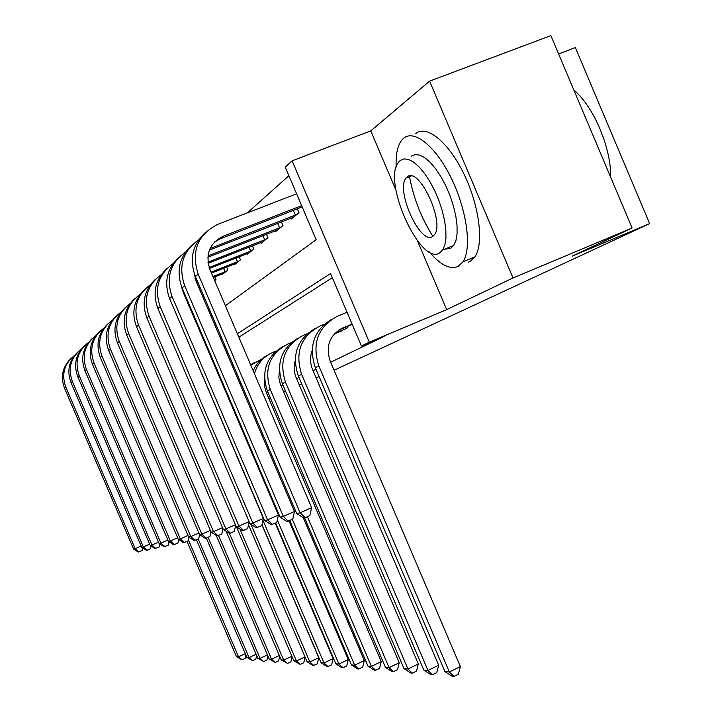 <?xml version="1.0" encoding="UTF-8"?>
<svg xmlns="http://www.w3.org/2000/svg" width="712" height="712" viewBox="0 0 712 712"><rect width="100%" height="100%" fill="white"/><g stroke="black" fill="none" stroke-linecap="round" stroke-linejoin="round"><path stroke-width="1.07" d="M225.393 305.742L316.155 239.722L285.245 167.133L292.098 160.832L369.297 342.152L361.402 345.979L330.564 273.559L237.363 333.75M417.446 240.807L446.682 309.631L513.032 277.965L632.105 228.018L550.865 35.6L429.612 81.124L370.765 130.892L292.098 160.832M558.608 53.943L575.358 47.579L649.647 223.604L334.053 370.258M288.903 175.713L247.367 212.861M513.032 277.965L429.612 81.124M200.65 291.875L201.621 291.092M214.659 280.608L215.976 279.549L214.819 276.826M221.841 274.049L222.091 274.627L227.893 269.964L226.656 267.08M234.088 264.143L234.346 264.766L240.487 259.835L239.179 256.774M247.037 253.677L247.322 254.326L253.819 249.102L252.431 245.854M260.77 242.57L261.073 243.273L267.961 237.728L266.484 234.257M275.348 230.786L275.66 231.533L282.993 225.633L281.418 221.93M290.843 218.246L291.19 219.047L298.995 212.763L297.305 208.803M266.573 393.149L268.032 392.445M281.124 386.127L283.02 385.21M296.593 378.659L298.987 377.511M313.066 370.712L316.003 369.297M330.635 362.239L384.124 336.429L361.402 345.979M332.344 277.725L238.832 337.203M225.072 345.961L224.049 346.611M210.797 355.039L210.191 355.422M339.268 331.917L347.919 327.627L347.412 326.452M446.682 309.631L369.297 342.152M270.302 397.768L268.842 398.462M283.483 391.636L285.414 390.817M299.28 384.952L301.719 383.919M316.101 377.841L319.11 376.577M632.105 228.018L572.092 256.178L649.647 223.604M197.598 325.962L198.176 325.535M211.037 316.181L212.034 315.46M223.639 342.614L222.616 343.273M209.408 351.799L208.812 352.191M370.765 130.892L395.917 190.104M245.907 655.129L245.177 658.404L242.053 659.864L236.482 656.678L187.069 541.432M236.482 656.678L238.529 656.82L188.333 539.74M242.053 659.864L238.529 656.82L245.275 653.661M142.676 547.902L142.142 550.545L138.288 552.094L133.589 549.032L64.498 388.147C60.306 376.684 62.487 366.769 71.049 358.412M133.589 549.032L135.173 548.685L65.771 387.052C61.303 374.325 64.214 363.805 74.52 355.493M138.929 551.96L135.173 548.685L141.172 546.051M256.64 655.512L255.804 659.196L252.618 660.692L246.895 657.425L196.459 539.776M246.895 657.425L249.031 657.577L198.203 539.002M252.618 660.692L249.031 657.577L256.098 654.266M267.881 655.903L266.947 660.024L263.68 661.555L257.788 658.208L206.302 538.049M257.788 658.208L260.031 658.369L208.126 537.24M263.68 661.555L260.031 658.369L267.445 654.889M279.674 656.295L278.623 660.887L275.286 662.463L269.216 659.027L216.27 535.442M269.216 659.027L271.575 659.196L218.548 535.415M275.286 662.463L271.575 659.196L279.353 655.529M151.042 545.971L150.463 548.81L146.512 550.403L141.688 547.27L70.995 382.602C66.706 370.863 68.939 360.717 77.697 352.173M141.688 547.27L143.352 546.905L72.339 381.463C67.747 368.389 70.746 357.611 81.337 349.12M147.179 550.26L143.352 546.905L149.636 544.137M159.808 543.941L159.194 546.994L155.127 548.623L150.188 545.419L77.813 376.799C73.407 364.767 75.695 354.38 84.675 345.64M150.188 545.419L151.932 545.036L79.21 375.607C74.502 362.168 77.599 351.114 88.493 342.445M155.83 548.48L151.932 545.036L158.518 542.135M169.02 541.805L168.344 545.089L164.169 546.763L159.096 543.478L84.959 370.703C80.447 358.367 82.788 347.723 91.99 338.787M159.096 543.478L160.93 543.078L86.428 369.448C81.595 355.635 84.79 344.297 96.013 335.432M164.908 546.611L160.93 543.078L167.845 540.034M292.071 656.687L290.879 661.795L287.479 663.415L281.213 659.891L226.14 531.277M281.213 659.891L283.688 660.068L229.406 533.324M287.479 663.415L283.688 660.068L291.867 656.206M178.694 539.554L177.956 543.087L173.666 544.805L168.45 541.44L92.471 364.304C87.843 351.639 90.246 340.737 99.671 331.578M168.45 541.44L170.382 541.022L94.011 362.987C89.044 348.764 92.346 337.123 103.907 328.063M174.44 544.644L170.382 541.022L177.662 537.809M429.229 251.87C440.505 265.095 450.171 269.919 458.225 266.35L463.005 261.767C471.914 248.559 467.081 210.894 451.702 179.068C436.429 147.117 414.615 129.121 403.802 138.101L402.04 139.792C397.554 145.275 395.605 154.362 396.192 167.053M409.4 175.98C413.369 197.714 421.192 217.828 432.878 236.34M468.113 262.274L470.089 261.455L474.948 256.836C484.044 243.575 479.39 205.937 464.028 174.191C448.774 142.329 426.8 124.449 415.799 133.491M411.429 156.079L415.247 154.557L419.804 155.127L424.904 157.806L430.324 162.487L435.806 168.984L441.111 177.012L445.979 186.197L450.189 196.12L453.517 206.302L455.84 216.261L457.033 225.544L457.068 233.723L455.956 240.442L453.749 245.409L450.616 248.417L444.502 249.191M400.358 160.378L398.818 161.882C381.534 179.976 420.205 266.306 439.642 252.911L442.722 249.912L444.875 244.955L445.943 238.253L445.854 230.074L444.617 220.782L442.268 210.814L438.912 200.615L434.703 190.674L429.834 181.462L424.539 173.408L419.074 166.884L413.69 162.167L408.635 159.47L404.122 158.874L400.358 160.378M432.665 236.473L434.471 234.72C445.107 222.073 418.87 166.199 407.353 176.843L406.178 177.982C395.151 189.837 420.347 245.542 432.665 236.473M610.665 177.244C611.297 148.149 593.781 106.649 573.845 90.024M305.101 657.087L303.766 662.756L300.286 664.412L293.825 660.798L236.464 526.809M293.825 660.798L296.432 660.985L239.926 529.007M300.286 664.412L296.432 660.985L305.03 656.909M221.236 381.249L221.886 380.973M261.945 524.869L318.771 657.701L317.338 663.762L313.769 665.462L312.666 665.373L307.103 661.751L248.488 524.797M307.103 661.751L309.836 661.946L250.927 524.29M313.769 665.462L309.836 661.946L318.771 657.701M275.224 523.213L333.127 658.609L331.632 664.83L327.983 666.574L326.817 666.476L321.085 662.756L261.989 524.637M321.085 662.756L323.978 662.961L262.95 520.312M215.594 406.712L215.478 405.76M222.019 383.083L222.527 382.478M213.102 400.892L213.155 400.331M221.637 382.193L222.18 381.659M327.983 666.574L323.978 662.961L333.127 658.609M288.992 520.881L348.275 659.552L346.726 665.951L342.979 667.74L341.751 667.642L335.85 663.815L275.633 523.035M335.85 663.815L338.894 664.038L277.324 520.054M227.244 395.293L227.324 393.692M235.903 374.343L236.811 373.435M225.428 391.048L225.686 389.873M235.61 373.675L236.58 372.883M342.979 667.74L338.894 664.038L348.275 659.552M250.811 365.229L261.882 358.973M303.205 517.606L364.295 660.558L362.675 667.135L358.83 668.977L357.531 668.88L351.443 664.937L289.722 520.552M351.443 664.937L354.674 665.168L292.347 519.377M240.238 384.489L240.638 382.38M238.769 381.062L239.357 379.38M250.624 364.793L254.513 362.497M358.83 668.977L354.674 665.168L364.295 660.558M187.754 301.149L187.096 301.416M187.443 300.437L186.793 300.695M188.867 537.177L188.075 540.986L183.651 542.749L178.294 539.296L100.365 357.575C95.613 344.572 98.078 333.376 107.752 324.005M178.294 539.296L180.323 538.859L101.994 356.187C96.885 341.538 100.294 329.576 112.22 320.311M184.47 542.58L180.323 538.859L187.986 535.477M186.188 297.5L185.538 297.758M201.398 290.558L200.277 291.003M185.868 296.744L185.209 297.002M210.948 531.731L209.951 536.43L206.168 538.112L205.261 538.299L199.591 534.668L198.719 538.77L194.171 540.586L188.662 537.044L108.678 350.491C103.801 337.123 106.328 325.633 116.27 316.03M188.662 537.044L190.798 536.581L110.396 349.022C105.145 333.919 108.669 321.619 120.978 312.15M195.035 540.408L190.798 536.581L198.879 533.012M200.063 287.461L198.951 287.897M184.533 293.629L183.883 293.887M199.725 286.66L198.612 287.105M184.194 292.828L183.536 293.086M117.453 343.015L119.26 341.466L201.852 534.178L199.591 534.668L117.453 343.015C112.434 329.264 115.032 317.463 125.241 307.62M119.26 341.466C113.849 325.873 117.507 313.227 130.234 303.526M206.168 538.112L201.852 534.178L210.378 530.404M223.648 273.372L213.297 277.431M198.319 283.367L197.206 283.812M182.779 289.526L182.245 289.74M226.3 271.245L212.941 276.585M197.954 282.522L196.841 282.967M182.423 288.68L181.978 288.85M222.963 528.615L221.815 533.964L217.934 535.682L216.973 535.887L211.135 532.158L126.709 335.121C121.556 320.97 124.226 308.839 134.719 298.737M211.135 532.158L213.52 531.633L128.632 333.483C123.051 317.374 126.843 304.353 140.006 294.421M217.934 535.682L213.52 531.633L222.544 527.637M225.054 271.779L223.577 268.299M236.001 263.44L211.455 273.097M196.468 279.024L195.408 279.442M238.796 261.188L211.064 272.198M196.076 278.125L195.106 278.508M235.672 525.296L234.364 531.348L230.385 533.119L229.362 533.332L223.337 529.497L136.508 326.763C131.195 312.185 133.945 299.707 144.75 289.339M223.337 529.497L225.864 528.945L138.537 325.037C132.779 308.376 136.722 294.955 150.357 284.782M230.385 533.119L225.864 528.945L235.423 524.708M237.523 261.74L235.948 258.047M254.407 373.649C257.397 363.592 263.565 356.507 272.91 352.378L276.06 351.078M264.57 379.318L264.455 385.851L266.172 392.205L381.249 661.626L379.558 668.39L375.625 670.286L374.245 670.179L367.962 666.129L304.594 517.838M367.962 666.129L371.379 666.37L307.433 516.716M253.178 370.774C256.356 363.618 261.366 358.296 268.202 354.816M375.625 670.286L371.379 666.37L381.249 661.626M249.067 252.92L209.506 268.477M252.039 250.535L209.159 267.498M249.155 521.754L247.66 528.589L243.566 530.404L242.481 530.627L236.268 526.684L146.886 317.917C141.412 302.885 144.242 290.042 155.367 279.38M236.268 526.684L238.947 526.097L149.039 316.083C143.094 298.835 147.197 284.996 161.33 274.565M243.566 530.404L238.947 526.097L249.093 521.602M250.722 251.113L249.049 247.18M279.371 370.258L278.855 377.778L280.305 384.142L399.236 662.747L397.474 669.716L393.425 671.674L391.956 671.567L385.468 667.384L389.09 667.642L270.32 389.535C263.832 369.03 269.599 353.9 287.612 344.145L291.119 342.695M385.468 667.384L267.392 390.95C261.082 371.602 266.19 356.846 282.726 346.682M393.425 671.674L389.09 667.642L399.236 662.747M262.924 241.777L208.118 263.289M266.065 239.25L207.957 262.158M169.759 298.889L263.378 518.398L261.767 525.652L256.409 527.761L249.992 523.694L157.904 308.527C152.261 293.015 155.172 279.772 166.644 268.816M249.992 523.694L252.831 523.08L160.191 306.587C154.05 288.698 158.313 274.405 172.998 263.716M257.557 527.521L252.831 523.08L263.378 518.398M264.713 239.837L262.933 235.654M295.186 360.779C293.54 366.449 293.869 372.073 296.165 377.663L418.336 663.949L416.493 671.131L412.337 673.152L410.78 673.036L404.06 668.719L407.923 668.995L285.476 382.166C278.793 361.02 284.702 345.427 303.223 335.397L307.13 333.786M404.06 668.719L282.37 383.67C275.847 363.681 281.115 348.471 298.159 338.04M412.337 673.152L407.923 668.995L418.336 663.949M277.635 229.949L207.842 257.272M280.982 227.253L207.966 255.946M181.4 286.18L183.109 292.089L278.445 515.043L276.772 522.528L271.219 524.708L264.57 520.525L169.616 298.55C163.787 282.513 166.795 268.86 178.632 257.584M264.57 520.525L267.605 519.867L172.046 296.477C165.691 277.903 170.141 263.137 185.414 252.164M272.438 524.459L267.605 519.867L278.445 515.043M279.585 227.867L277.68 223.399M345.569 328.873L334.791 333.367M341.671 330.938L334.186 334.026M312.096 350.793C309.862 357.059 310.04 363.351 312.621 369.679L438.672 665.222L436.75 672.635L432.469 674.727L430.813 674.593L423.854 670.143L427.965 670.437L301.621 374.316C294.715 352.485 300.793 336.411 319.848 326.087L324.2 324.289M423.854 670.143L298.31 375.927C291.573 355.261 296.993 339.562 314.57 328.837M432.469 674.727L427.965 670.437L438.672 665.222M344.118 329.496L343.513 328.072M293.282 217.356L209.408 250.099M296.851 214.49L210.093 248.461M194.065 272.945L196.085 281.195L294.501 511.465L292.748 519.199L286.989 521.46L280.11 517.143L182.094 287.915C176.069 271.325 179.166 257.228 191.403 245.622M280.11 517.143L283.34 516.44L184.684 285.708C178.098 266.395 182.753 251.113 198.657 239.864M288.298 521.193L283.34 516.44L294.501 511.465M295.4 215.122L293.371 210.343M352.075 324.076L342.623 328.01C329.567 335.112 325.42 346.166 330.181 361.171L460.37 666.583L458.341 674.237L453.945 676.4L452.173 676.258L444.955 671.665L315.309 367.659C308.341 346.272 313.939 330.057 332.086 319.029M352.235 324.45L338.823 330.021M444.955 671.665L449.343 671.977L318.843 365.941C311.705 343.38 317.952 326.781 337.577 316.155L347.047 312.248M453.945 676.4L449.343 671.977L460.37 666.583M301.657 205.661L223.034 236.295C209.488 243.264 205.127 254.353 209.942 269.563L311.651 507.647L309.809 515.648L305.217 517.704L303.819 517.998L296.69 513.53L300.144 512.782L198.185 274.2C190.967 251.327 197.535 234.684 217.908 224.271L296.601 193.806M302.182 206.898L220.115 238.894L214.437 242.071M296.69 513.53L195.408 276.567C189.178 259.382 192.382 244.812 205.029 232.851M305.217 517.704L300.144 512.782L311.651 507.647M64.498 388.147L65.771 387.052M70.995 382.602L72.339 381.463M77.813 376.799L79.21 375.607M84.959 370.703L86.428 369.448M92.471 364.304L94.011 362.987M100.365 357.575L101.994 356.187M108.678 350.491L110.396 349.022M126.709 335.121L128.632 333.483M136.508 326.763L138.537 325.037M146.886 317.917L149.039 316.083M267.392 390.95L270.32 389.535M157.904 308.527L160.191 306.587M282.37 383.67L285.476 382.166M169.616 298.55L172.046 296.477M298.31 375.927L301.621 374.316M182.094 287.915L184.684 285.708M338.948 329.968L342.623 328.01M315.309 367.659L318.843 365.941M220.115 238.894L223.034 236.295M195.408 276.567L198.185 274.2M411.251 175.989L406.178 177.982M453.749 245.409L442.722 249.912M463.005 261.767L474.948 256.836"/></g></svg>
